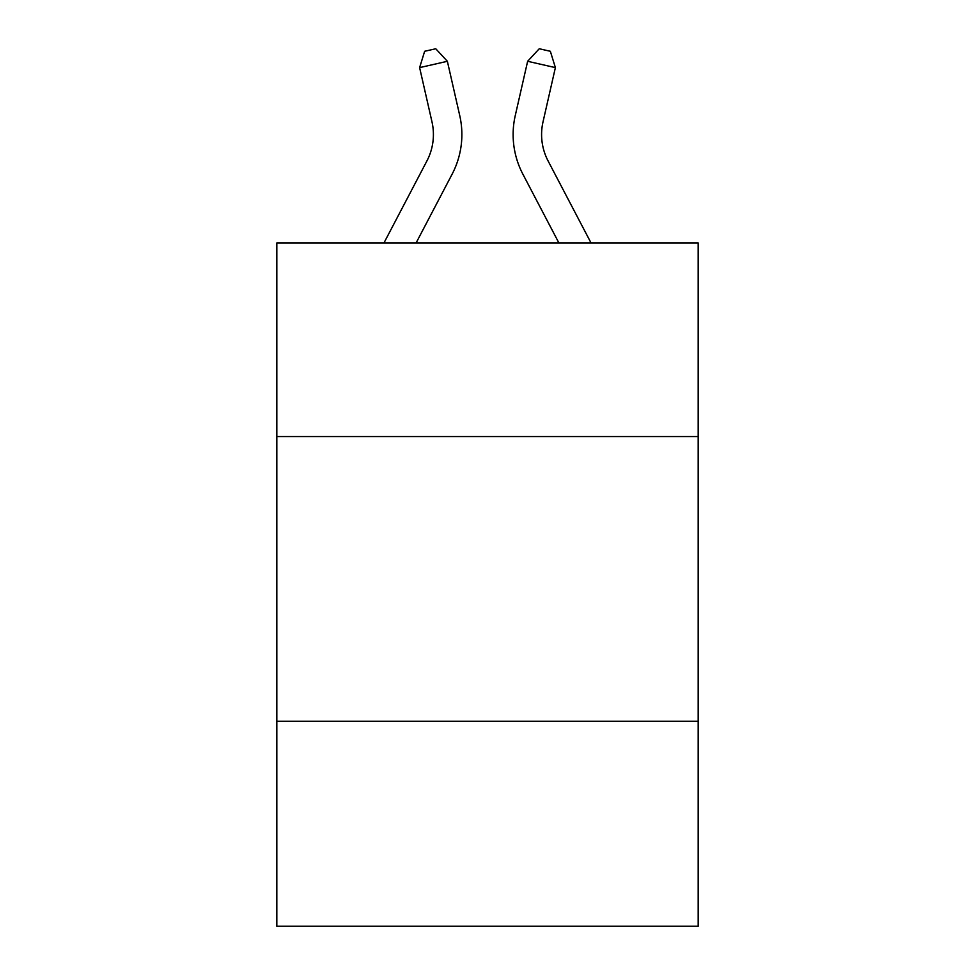 <?xml version="1.0" encoding="UTF-8"?>
<svg xmlns="http://www.w3.org/2000/svg" width="975" height="975" viewBox="0 0 975 975"><rect width="100%" height="100%" fill="white"/><g stroke="black" fill="none" stroke-linecap="round" stroke-linejoin="round"><path stroke-width="1.46" d="M698.185 436.556L698.185 242.958L276.815 242.958L276.815 436.556L698.185 436.556L698.185 926.25L276.815 926.25L276.815 436.556M698.185 721.256L276.815 721.256M383.955 242.958L426.904 160.96A56.94 56.94 0 0 0 431.986 121.887L419.616 67.616L447.367 61.291L459.737 115.562A85.41 85.41 0 0 1 452.12 174.172L416.093 242.958M591.045 242.958L548.096 160.96A56.94 56.94 0 0 1 543.014 121.887L555.384 67.616L527.633 61.291L515.263 115.562A85.41 85.41 0 0 0 522.88 174.172L558.907 242.958M527.633 61.291L515.263 115.562L527.633 61.291L515.263 115.562L527.633 61.291L515.263 115.562L527.633 61.291L515.263 115.562L527.633 61.291L515.263 115.562L527.633 61.291L515.263 115.562L527.633 61.291L515.263 115.562L527.633 61.291L515.263 115.562L527.633 61.291L515.263 115.562L527.633 61.291L515.263 115.562L527.633 61.291L515.263 115.562L527.633 61.291L515.263 115.562L527.633 61.291L515.263 115.562L527.633 61.291L515.263 115.562L527.633 61.291L515.263 115.562L527.633 61.291L515.263 115.562L527.633 61.291L515.263 115.562L527.633 61.291L515.263 115.562L527.633 61.291L515.263 115.562L527.633 61.291L515.263 115.562L527.633 61.291L515.263 115.562L527.633 61.291L539.248 48.75L550.351 51.285L555.384 67.616M548.096 160.96A56.94 56.94 0 0 1 543.014 121.887A56.94 56.94 0 0 0 548.096 160.96A56.94 56.94 0 0 1 543.014 121.887A56.94 56.94 0 0 0 548.096 160.96A56.94 56.94 0 0 1 543.014 121.887A56.94 56.94 0 0 0 548.096 160.96A56.94 56.94 0 0 1 543.014 121.887A56.94 56.94 0 0 0 548.096 160.96A56.94 56.94 0 0 1 543.014 121.887A56.94 56.94 0 0 0 548.096 160.96A56.94 56.94 0 0 1 543.014 121.887A56.94 56.94 0 0 0 548.096 160.96A56.94 56.94 0 0 1 543.014 121.887A56.94 56.94 0 0 0 548.096 160.96A56.94 56.94 0 0 1 543.014 121.887A56.94 56.94 0 0 0 548.096 160.96A56.94 56.94 0 0 1 543.014 121.887A56.94 56.94 0 0 0 548.096 160.96A56.94 56.94 0 0 1 543.014 121.887A56.94 56.94 0 0 0 548.096 160.96A56.94 56.94 0 0 1 543.014 121.887A56.94 56.94 0 0 0 548.096 160.96A56.94 56.94 0 0 1 543.014 121.887A56.94 56.94 0 0 0 548.096 160.96A56.94 56.94 0 0 1 543.014 121.887A56.94 56.94 0 0 0 548.096 160.96A56.94 56.94 0 0 1 543.014 121.887A56.94 56.94 0 0 0 548.096 160.96A56.94 56.94 0 0 1 543.014 121.887A56.94 56.94 0 0 0 548.096 160.96A56.94 56.94 0 0 1 543.014 121.887A56.94 56.94 0 0 0 548.096 160.96A56.94 56.94 0 0 1 543.014 121.887A56.94 56.94 0 0 0 548.096 160.96A56.94 56.94 0 0 1 543.014 121.887A56.94 56.94 0 0 0 548.096 160.96A56.94 56.94 0 0 1 543.014 121.887A56.94 56.94 0 0 0 548.096 160.96A56.94 56.94 0 0 1 543.014 121.887A56.94 56.94 0 0 0 548.096 160.96A56.94 56.94 0 0 1 543.014 121.887M426.904 160.96A56.94 56.94 0 0 0 431.986 121.887A56.94 56.94 0 0 1 426.904 160.96A56.94 56.94 0 0 0 431.986 121.887A56.94 56.94 0 0 1 426.904 160.96A56.94 56.94 0 0 0 431.986 121.887A56.94 56.94 0 0 1 426.904 160.96A56.94 56.94 0 0 0 431.986 121.887A56.94 56.94 0 0 1 426.904 160.96M419.616 67.616L424.649 51.285L435.752 48.75L447.367 61.291"/></g></svg>
